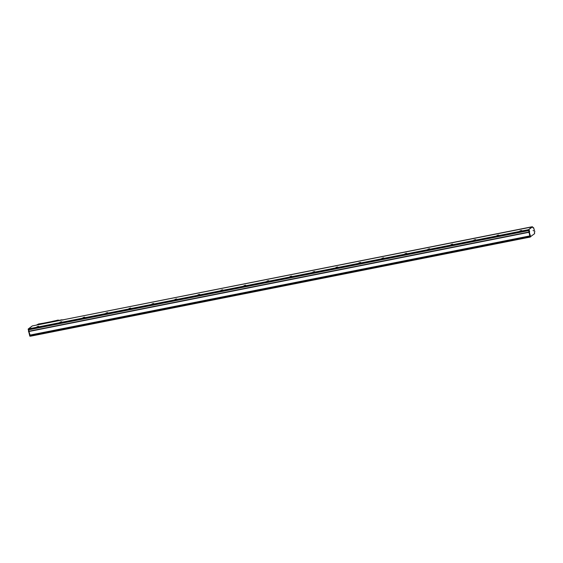 <?xml version="1.0" encoding="UTF-8"?>
<svg xmlns="http://www.w3.org/2000/svg" width="563" height="563" viewBox="0 0 563 563"><rect width="100%" height="100%" fill="white"/><g stroke="black" fill="none" stroke-linecap="round" stroke-linejoin="round"><path stroke-width="0.84" d="M38.629 323.978L44.111 323.078M57.271 320.833L58.256 320.037L55.61 320.685M52.373 321.353L55.653 320.664M51.317 322.149L52.648 321.494L55.871 320.854L56.328 320.861L56.018 321.213M52.183 321.459L44.139 323.049M58.256 320.037L58.503 320.467M38.439 324.703L39.769 324.049L42.992 323.408L43.45 323.415L43.041 323.788M56.342 320.91L55.92 321.234M57.693 320.804L61.402 320.143M62.908 320.094L61.789 319.833A0.521 0.457 -128.9 0 1 61.944 319.826L61.599 320.108M530.135 237.072L30.409 336.224L28.938 331.501L28.854 329.475M530.086 236.826L530.733 236.805L530.086 236.826L528.474 229.788L532.021 226.938M530.395 236.868L529.86 236.094L30.318 335.091M29.846 336.174L30.318 336.083L29.776 336.09L28.164 329.052L32.014 326.132M530.656 236.713L529.347 232.371L529.628 231.998L529.051 232.111M530.156 236.917L534.632 233.652L534.407 232.322L534.85 231.808L533.597 227.663L533.062 227.945L532.584 226.826L532.007 226.938M28.657 328.996L528.397 229.852L528.544 230.337L28.804 329.489L28.671 328.841L32.295 325.928M529.825 235.974L528.587 230.366M531.993 226.945L532.584 226.826M532.57 226.826L528.474 229.788M529.065 231.949L529.642 231.836L529.044 229.676M533.112 230.337L533.464 230.964L533.112 230.337M532.105 226.917L32.281 325.921M528.397 229.852L532.021 226.776M29.255 331.157L528.988 232.012M28.833 329.77L528.566 230.619M519.973 230.893L521.655 230.471L519.973 230.893M496.981 235.461L498.656 235.038L496.981 235.461M473.983 240.021L475.658 239.599L473.983 240.021M450.984 244.581L452.659 244.159L450.984 244.581M427.986 249.149L429.66 248.726L427.986 249.149M404.987 253.709L406.662 253.287L404.987 253.709M381.988 258.269L383.663 257.847L381.988 258.269M358.99 262.837L360.672 262.414L358.99 262.837M335.998 267.397L337.673 266.975L335.998 267.397M313 271.957L314.675 271.535L313 271.957M290.001 276.524L291.676 276.102L290.001 276.524M267.003 281.085L268.678 280.663L267.003 281.085M244.004 285.645L245.679 285.223L244.004 285.645M221.006 290.212L222.681 289.79L221.006 290.212M198.007 294.773L199.689 294.35L198.007 294.773M175.016 299.333L176.691 298.911L175.016 299.333M152.017 303.9L153.692 303.478L152.017 303.9M129.018 308.461L130.693 308.038L129.018 308.461M106.02 313.021L107.695 312.599L106.02 313.021M83.021 317.588L84.696 317.166L83.021 317.588M60.023 322.149L61.698 321.726L60.023 322.149M37.024 326.709L38.706 326.287L37.024 326.709M38.706 323.915L36.356 325.118M57.405 320.861L58.207 320.783M57.546 320.833L58.404 320.136M37.665 324.745L36.405 325.076M38.657 323.936L37.728 324.71M38.115 324.379L37.679 324.506M530.072 236.988L30.339 336.132M30.113 335.4L529.853 236.256M30.289 335.984L29.776 336.09M28.98 331.649L28.46 331.748M528.777 232.491L529.347 232.371M528.671 232.357L28.474 331.586M529.361 232.216L528.784 232.329M30.071 335.133L529.79 235.996L30.064 335.14M529.755 235.939L30.022 335.084M528.678 232.259L28.945 331.41M29.241 331.114L28.755 331.213M28.692 329.102L28.15 329.214M28.65 328.954L28.164 329.052M528.404 229.69L28.671 328.841M32.267 325.928L532.007 226.783M528.46 229.95L529.037 229.838M57.419 320.861L58.468 320.727M58.003 320.572L61.839 319.812A0.521 0.521 0 0 1 62.078 319.819L62.486 319.932M37.348 324.76L36.947 324.837M530.149 237.079L30.409 336.224"/></g></svg>
